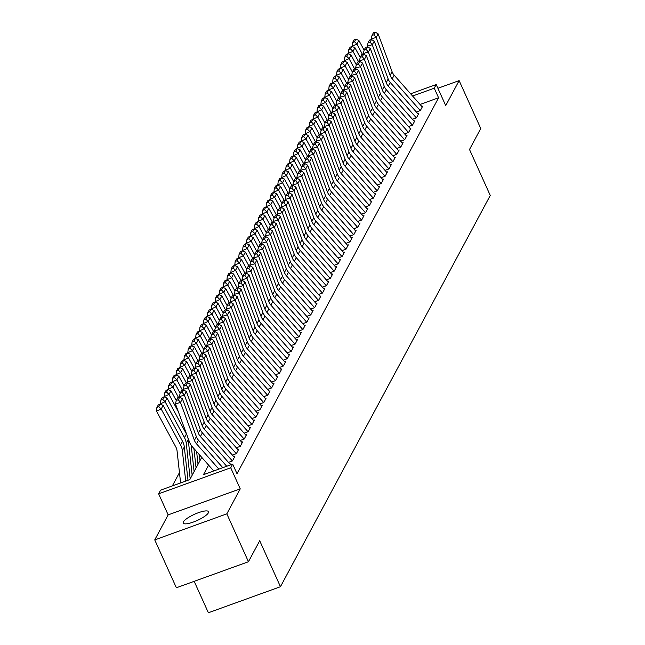 <?xml version="1.0" encoding="UTF-8"?>
<svg xmlns="http://www.w3.org/2000/svg" width="645" height="645" viewBox="0 0 645 645"><rect width="100%" height="100%" fill="white"/><g stroke="black" fill="none" stroke-linecap="round" stroke-linejoin="round"><path stroke-width="0.97" d="M183.406 521.878A13.867 3.386 -24.3 0 0 183.228 523.079A13.867 3.386 -24.3 0 0 195.314 521.297A13.867 3.386 -24.3 0 0 208.343 512.872A13.867 3.386 -24.3 0 0 208.512 511.67A13.867 3.386 -24.3 0 0 196.435 513.452A13.867 3.386 -24.3 0 0 183.406 521.878M194.185 581.33L208.375 612.75L280.454 586.716L490.256 195.451L469.504 149.487L480.751 128.5L459.135 80.617L437.899 88.284M280.454 586.716L259.701 540.744L248.446 561.731L176.367 587.764L154.744 539.881L226.83 513.847L240.23 488.846L230.717 467.778L158.638 493.812L160.589 490.16L189.815 479.606L201.74 457.37M240.23 488.846L168.151 514.879L154.744 539.881M168.151 514.879L158.638 493.812M179.455 472.616L172.328 485.927M248.446 561.731L226.83 513.847M416.339 111.988L420.347 110.537L422.693 106.159L421.83 106.473M412.429 119.285L416.436 117.833L418.782 113.456L417.92 113.77M408.511 126.581L412.518 125.138L414.864 120.76L414.001 121.067M404.6 133.886L408.608 132.435L410.954 128.057L410.091 128.371M400.682 141.182L404.689 139.739L407.035 135.353L406.173 135.668M396.772 148.487L400.779 147.036L403.125 142.658L402.262 142.964M392.853 155.784L396.86 154.332L399.207 149.954L398.344 150.269M388.943 163.08L392.95 161.637L395.296 157.259L394.434 157.565M385.025 170.385L389.032 168.934L391.378 164.556L390.515 164.87M381.114 177.681L385.121 176.238L387.468 171.852L386.605 172.167M377.196 184.978L381.203 183.535L383.557 179.157L382.687 179.463M373.286 192.283L377.293 190.831L379.639 186.453L378.776 186.768M369.367 199.579L373.374 198.136L375.729 193.75L374.858 194.064M365.457 206.884L369.464 205.433L371.81 201.055L370.948 201.369M361.539 214.18L365.546 212.729L367.9 208.351L367.029 208.666M357.628 221.477L361.635 220.034L363.982 215.656L363.119 215.962M353.71 228.781L357.717 227.33L360.071 222.952L359.2 223.267M349.8 236.078L353.807 234.635L356.153 230.249L355.29 230.563M345.881 243.375L349.888 241.931L352.243 237.553L351.38 237.86M341.971 250.679L345.978 249.228L348.324 244.85L347.462 245.165M338.053 257.976L342.06 256.533L344.414 252.155L343.551 252.461M334.142 265.28L338.149 263.829L340.495 259.451L339.633 259.766M330.224 272.577L334.231 271.134L336.585 266.748L335.722 267.062M326.314 279.874L330.321 278.43L332.667 274.052L331.804 274.359M322.395 287.178L326.41 285.727L328.757 281.349L327.894 281.663M318.485 294.475L322.492 293.032L324.838 288.646L323.975 288.96M314.575 301.779L318.582 300.328L320.928 295.95L320.065 296.265M310.656 309.076L314.663 307.625L317.009 303.247L316.147 303.561M306.746 316.373L310.753 314.929L313.099 310.551L312.236 310.858M302.828 323.677L306.835 322.226L309.181 317.848L308.318 318.162M298.917 330.974L302.924 329.531L305.27 325.144L304.408 325.459M294.999 338.27L299.006 336.827L301.352 332.449L300.489 332.756M291.089 345.575L295.096 344.124L297.442 339.746L296.579 340.06M287.17 352.871L291.177 351.428L293.523 347.042L292.661 347.357M283.26 360.176L287.267 358.725L289.613 354.347L288.75 354.661M279.341 367.473L283.349 366.021L285.703 361.643L284.832 361.958M275.431 374.769L279.438 373.326L281.784 368.948L280.922 369.254M271.513 382.074L275.52 380.623L277.874 376.245L277.003 376.559M267.602 389.37L271.61 387.927L273.956 383.541L273.093 383.856M263.684 396.675L267.691 395.224L270.045 390.846L269.175 391.152M259.774 403.972L263.781 402.52L266.127 398.142L265.264 398.457M255.855 411.268L259.862 409.825L262.217 405.447L261.354 405.753M251.945 418.573L255.952 417.122L258.298 412.744L257.436 413.058M248.027 425.869L252.034 424.426L254.388 420.04L253.525 420.355M244.116 433.166L248.123 431.723L250.47 427.345L249.607 427.651M240.198 440.471L244.205 439.019L246.559 434.641L245.697 434.956M236.288 447.767L240.295 446.324L242.641 441.938L241.778 442.252M232.369 455.072L236.376 453.62L238.731 449.243L237.868 449.557M228.459 462.368L232.466 460.917L234.812 456.539L233.95 456.853M230.281 464.989L230.902 463.844L230.039 464.15M208.585 465.118L203.457 474.68L232.676 464.126L236.997 473.704L438.584 97.774L420.056 104.466M410.623 93.791L436.214 84.543L445.727 105.611L459.135 80.617M436.214 84.543L434.254 88.196L412.59 96.016M438.584 97.774L434.254 88.196M232.676 464.126L230.717 467.778M218.873 469.117L196.499 443.808A10.836 10.014 28.2 0 1 194.411 440.333L180.471 402.464L175.456 403.867L189.396 441.744A16.254 15.02 -151.8 0 0 192.524 446.953L213.753 470.963M222.799 467.698L198.45 440.156A10.836 10.014 28.2 0 1 196.37 436.689L182.422 398.812L180.471 402.464L178.318 399.787L179.689 397.231L177.681 397.796L176.311 400.351L178.318 399.787M176.311 400.351L175.456 403.867M182.422 398.812L179.689 397.231M160.129 404.133L158.251 404.971L156.88 407.527L158.759 406.689L160.129 404.133L163.137 405.374L182.511 441.293A16.254 15.02 28.2 0 1 184.309 446.977L187.985 480.267M163.137 405.374L161.185 409.027L180.56 444.937A16.254 15.02 28.2 0 1 182.35 450.621L185.712 481.089M158.759 406.689L161.185 409.027L156.485 411.123L156.88 407.527M180.6 482.936L177.053 450.831A10.836 10.014 -151.8 0 0 175.851 447.041L156.485 411.123M226.726 466.279L200.41 436.504A10.836 10.014 28.2 0 1 198.329 433.037L184.381 395.159L179.366 396.57L179.616 397.256M230.467 464.642L202.369 432.86A10.836 10.014 28.2 0 1 200.289 429.385L186.341 391.515L184.381 395.159L182.237 392.491L183.607 389.935L181.6 390.499L180.229 393.055L182.237 392.491M180.229 393.055L179.366 396.57M186.341 391.515L183.607 389.935M232.385 460.949L204.328 429.207A10.836 10.014 28.2 0 1 202.24 425.74L188.3 387.863L183.285 389.274L183.535 389.951M234.385 457.345L206.279 425.555A10.836 10.014 28.2 0 1 204.199 422.088L190.251 384.21L188.3 387.863L186.147 385.186L187.518 382.63L185.51 383.195L184.139 385.75L186.147 385.186M184.139 385.75L183.285 389.274M190.251 384.21L187.518 382.63M236.304 453.653L208.238 421.911A10.836 10.014 28.2 0 1 206.158 418.436L192.21 380.566L187.195 381.969L187.445 382.654M238.295 450.041L210.197 418.258A10.836 10.014 28.2 0 1 208.109 414.791L194.169 376.914L192.21 380.566L190.065 377.889L191.436 375.334L189.428 375.898L188.058 378.454L190.065 377.889M188.058 378.454L187.195 381.969M194.169 376.914L191.436 375.334M240.214 446.348L212.157 414.606A10.836 10.014 28.2 0 1 210.068 411.139L196.128 373.262L191.113 374.672L191.363 375.35M242.214 442.744L214.108 410.954A10.836 10.014 28.2 0 1 212.028 407.487L198.08 369.609L196.128 373.262L193.976 370.585L195.346 368.037L193.339 368.593L191.968 371.149L193.976 370.585M191.968 371.149L191.113 374.672M198.08 369.609L195.346 368.037M164.048 396.836L162.169 397.675L160.798 400.231L162.677 399.392L164.048 396.836L167.055 398.078L186.429 433.988A16.254 15.02 28.2 0 1 186.865 434.867M187.76 437.286A16.254 15.02 28.2 0 1 188.219 439.672L192.154 475.252M167.055 398.078L165.096 401.722L184.47 437.641A16.254 15.02 28.2 0 1 186.26 443.325L190.194 478.896M162.677 399.392L165.096 401.722L160.395 403.826L160.798 400.231M160.686 404.367L160.395 403.826M167.958 389.532L166.079 390.378L164.709 392.934L166.587 392.087L167.958 389.532L170.965 390.773L176.254 400.577M193.919 448.525L196.064 467.947M191.194 445.235L194.113 471.6M170.965 390.773L169.014 394.426L178.351 411.744M166.587 392.087L169.014 394.426L164.314 396.522L164.709 392.934M164.604 397.062L164.314 396.522M171.876 382.235L169.998 383.074L168.627 385.629L170.506 384.791L171.876 382.235L174.884 383.477L180.173 393.281M199.313 454.628L199.982 460.651M196.62 451.581L198.023 464.303M174.884 383.477L172.924 387.129L178.552 397.554M170.506 384.791L172.924 387.129L168.224 389.225L168.627 385.629M168.514 389.765L168.224 389.225M175.787 374.939L173.908 375.777L172.537 378.333L174.416 377.494L175.787 374.939L178.794 376.18L184.083 385.984M178.794 376.18L176.843 379.824L182.462 390.249M174.416 377.494L176.843 379.824L172.134 381.929L172.537 378.333M172.425 382.461L172.134 381.929M244.133 439.051L216.067 407.309A10.836 10.014 28.2 0 1 213.987 403.843L200.039 365.965L195.024 367.376L195.274 368.053M246.124 435.448L218.026 403.657A10.836 10.014 28.2 0 1 215.938 400.19L201.998 362.313L200.039 365.965L197.894 363.288L199.257 360.732L197.257 361.297L195.887 363.853L197.894 363.288M195.887 363.853L195.024 367.376M201.998 362.313L199.257 360.732M179.705 367.634L177.818 368.48L176.456 371.028L178.334 370.19L179.705 367.634L182.712 368.875L188.001 378.68M182.712 368.875L180.753 372.528L186.381 382.953M178.334 370.19L180.753 372.528L176.053 374.624L176.456 371.028M176.343 375.164L176.053 374.624M248.043 431.747L219.985 400.005A10.836 10.014 28.2 0 1 217.897 396.538L203.957 358.66L198.942 360.071L199.192 360.757M250.042 428.143L221.936 396.361A10.836 10.014 28.2 0 1 219.856 392.886L205.908 355.016L203.957 358.66L201.804 355.992L203.175 353.436L201.167 354L199.797 356.556L201.804 355.992M199.797 356.556L198.942 360.071M205.908 355.016L203.175 353.436M183.615 360.337L181.737 361.176L180.366 363.732L182.245 362.893L183.615 360.337L186.623 361.579L191.912 371.383M186.623 361.579L184.672 365.223L190.291 375.656M182.245 362.893L184.672 365.223L179.963 367.328L180.366 363.732M180.253 367.868L179.963 367.328M251.961 424.45L223.896 392.708A10.836 10.014 28.2 0 1 221.816 389.241L207.867 351.364L202.852 352.775L203.102 353.452M253.953 420.846L225.855 389.056A10.836 10.014 28.2 0 1 223.767 385.589L209.827 347.711L207.867 351.364L205.723 348.687L207.085 346.131L205.086 346.696L203.715 349.251L205.723 348.687M203.715 349.251L202.852 352.775M209.827 347.711L207.085 346.131M187.534 353.041L185.647 353.879L184.285 356.435L186.163 355.589L187.534 353.041L190.541 354.274L195.83 364.086M190.541 354.274L188.582 357.927L194.209 368.351M186.163 355.589L188.582 357.927L183.881 360.031L184.285 356.435M184.172 360.563L183.881 360.031M255.872 417.154L227.814 385.412A10.836 10.014 28.2 0 1 225.726 381.937L211.786 344.067L206.771 345.47L207.021 346.155M257.871 413.542L229.765 381.759A10.836 10.014 28.2 0 1 227.685 378.293L213.737 340.415L211.786 344.067L209.633 341.39L211.004 338.835L208.996 339.399L207.625 341.955L209.633 341.39M207.625 341.955L206.771 345.47M213.737 340.415L211.004 338.835M191.444 345.736L189.566 346.575L188.195 349.13L190.073 348.292L191.444 345.736L194.451 346.978L199.74 356.782M194.451 346.978L192.5 350.63L198.12 361.055M190.073 348.292L192.5 350.63L187.792 352.726L188.195 349.13M188.082 353.267L187.792 352.726M259.79 409.849L231.724 378.107A10.836 10.014 28.2 0 1 229.644 374.64L215.696 336.763L210.681 338.173L210.931 338.851M261.781 406.245L233.683 374.463A10.836 10.014 28.2 0 1 231.595 370.988L217.655 333.118L215.696 336.763L213.543 334.094L214.914 331.538L212.915 332.102L211.544 334.65L213.543 334.094M211.544 334.65L210.681 338.173M217.655 333.118L214.914 331.538M195.362 338.44L193.476 339.278L192.105 341.834L193.992 340.995L195.362 338.44L198.37 339.681L203.659 349.485M198.37 339.681L196.411 343.325L202.038 353.758M193.992 340.995L196.411 343.325L191.71 345.43L192.105 341.834M192 345.97L191.71 345.43M263.7 402.553L235.635 370.811A10.836 10.014 28.2 0 1 233.555 367.344L219.614 329.466L214.6 330.877L214.85 331.554M265.7 398.949L237.594 367.158A10.836 10.014 28.2 0 1 235.514 363.691L221.566 325.814L219.614 329.466L217.462 326.789L218.832 324.233L216.825 324.798L215.454 327.354L217.462 326.789M215.454 327.354L214.6 330.877M221.566 325.814L218.832 324.233M199.273 331.135L197.394 331.981L196.024 334.529L197.902 333.691L199.273 331.135L202.28 332.377L207.569 342.181M202.28 332.377L200.329 336.029L205.948 346.454M197.902 333.691L200.329 336.029L195.62 338.125L196.024 334.529M195.911 338.665L195.62 338.125M267.619 395.256L239.553 363.506A10.836 10.014 28.2 0 1 237.473 360.039L223.525 322.161L218.51 323.572L218.76 324.258M269.61 391.644L241.512 359.862A10.836 10.014 28.2 0 1 239.424 356.395L225.484 318.517L223.525 322.161L221.372 319.493L222.743 316.937L220.743 317.501L219.373 320.057L221.372 319.493M219.373 320.057L218.51 323.572M225.484 318.517L222.743 316.937M203.191 323.838L201.305 324.677L199.934 327.233L201.821 326.394L203.191 323.838L206.198 325.08L211.487 334.884M206.198 325.08L204.239 328.732L209.867 339.157M201.821 326.394L204.239 328.732L199.539 330.829L199.934 327.233M199.829 331.369L199.539 330.829M271.529 387.951L243.463 356.209A10.836 10.014 28.2 0 1 241.383 352.742L227.435 314.865L222.428 316.276L222.678 316.953M273.528 384.347L245.422 352.557A10.836 10.014 28.2 0 1 243.342 349.09L229.394 311.213L227.435 314.865L225.29 312.188L226.661 309.64L224.654 310.197L223.283 312.752L225.29 312.188M223.283 312.752L222.428 316.276M229.394 311.213L226.661 309.64M207.101 316.542L205.223 317.38L203.852 319.936L205.731 319.098L207.101 316.542L210.109 317.775L215.398 327.587M210.109 317.775L208.15 321.428L213.777 331.853M205.731 319.098L208.15 321.428L203.449 323.532L203.852 319.936M203.739 324.064L203.449 323.532M275.447 380.655L247.382 348.913A10.836 10.014 28.2 0 1 245.302 345.438L231.353 307.568L226.339 308.971L226.589 309.656M277.439 377.051L249.341 345.26A10.836 10.014 28.2 0 1 247.253 341.794L233.313 303.916L231.353 307.568L229.201 304.892L230.571 302.336L228.572 302.9L227.201 305.456L229.201 304.892M227.201 305.456L226.339 308.971M233.313 303.916L230.571 302.336M211.02 309.237L209.133 310.076L207.763 312.632L209.649 311.793L211.02 309.237L214.027 310.479L219.316 320.283M214.027 310.479L212.068 314.131L217.696 324.556M209.649 311.793L212.068 314.131L207.368 316.227L207.763 312.632M207.658 316.768L207.368 316.227M279.358 373.35L251.292 341.608A10.836 10.014 28.2 0 1 249.212 338.141L235.264 300.264L230.257 301.675L230.507 302.36M281.357 369.746L253.251 337.964A10.836 10.014 28.2 0 1 251.171 334.489L237.223 296.619L235.264 300.264L233.119 297.595L234.49 295.039L232.482 295.603L231.112 298.159L233.119 297.595M231.112 298.159L230.257 301.675M237.223 296.619L234.49 295.039M214.93 301.941L213.052 302.779L211.681 305.335L213.56 304.496L214.93 301.941L217.937 303.182L223.226 312.986M217.937 303.182L215.978 306.827L221.606 317.259M213.56 304.496L215.978 306.827L211.278 308.931L211.681 305.335M211.568 309.471L211.278 308.931M283.276 366.054L255.21 334.312A10.836 10.014 28.2 0 1 253.13 330.845L239.182 292.967L234.167 294.378L234.417 295.055M285.267 362.45L257.17 330.659A10.836 10.014 28.2 0 1 255.081 327.192L241.141 289.315L239.182 292.967L237.029 290.29L238.4 287.735L236.401 288.299L235.03 290.855L237.029 290.29M235.03 290.855L234.167 294.378M241.141 289.315L238.4 287.735M218.849 294.644L216.962 295.483L215.591 298.038L217.478 297.192L218.849 294.644L221.856 295.878L227.145 305.682M221.856 295.878L219.897 299.53L225.524 309.955M217.478 297.192L219.897 299.53L215.196 301.626L215.591 298.038M215.486 302.166L215.196 301.626M287.186 358.757L259.121 327.015A10.836 10.014 28.2 0 1 257.041 323.54L243.092 285.671L238.086 287.073L238.336 287.759M289.186 355.145L261.08 323.363A10.836 10.014 28.2 0 1 259 319.896L245.052 282.018L243.092 285.671L240.948 282.994L242.318 280.438L240.311 281.002L238.94 283.558L240.948 282.994M238.94 283.558L238.086 287.073M245.052 282.018L242.318 280.438M222.759 287.339L220.88 288.178L219.51 290.734L221.388 289.895L222.759 287.339L225.766 288.581L231.055 298.385M225.766 288.581L223.807 292.233L229.435 302.658M221.388 289.895L223.807 292.233L219.107 294.33L219.51 290.734M219.397 294.87L219.107 294.33M291.105 351.452L263.039 319.71A10.836 10.014 28.2 0 1 260.951 316.244L247.011 278.366L241.996 279.777L242.246 280.454M293.096 347.849L264.998 316.058A10.836 10.014 28.2 0 1 262.91 312.591L248.97 274.722L247.011 278.366L244.858 275.697L246.229 273.141L244.221 273.706L242.859 276.253L244.858 275.697M242.859 276.253L241.996 279.777M248.97 274.722L246.229 273.141M226.677 280.043L224.791 280.881L223.42 283.437L225.307 282.599L226.677 280.043L229.685 281.284L234.974 291.089M229.685 281.284L227.725 284.929L233.345 295.354M225.307 282.599L227.725 284.929L223.025 287.033L223.42 283.437M223.315 287.565L223.025 287.033M295.015 344.156L266.949 312.414A10.836 10.014 28.2 0 1 264.869 308.947L250.921 271.069L245.914 272.48L246.164 273.158M297.014 340.552L268.909 308.762A10.836 10.014 28.2 0 1 266.828 305.295L252.88 267.417L250.921 271.069L248.776 268.393L250.147 265.837L248.14 266.401L246.769 268.957L248.776 268.393M246.769 268.957L245.914 272.48M252.88 267.417L250.147 265.837M230.588 272.738L228.709 273.585L227.338 276.133L229.217 275.294L230.588 272.738L233.595 273.98L238.884 283.784M233.595 273.98L231.636 277.632L237.263 288.057M229.217 275.294L231.636 277.632L226.935 279.728L227.338 276.133M227.225 280.269L226.935 279.728M298.925 336.851L270.868 305.109A10.836 10.014 28.2 0 1 268.78 301.642L254.839 263.765L249.825 265.176L250.075 265.861M300.925 333.247L272.827 301.465A10.836 10.014 28.2 0 1 270.739 297.99L256.799 260.12L254.839 263.765L252.687 261.096L254.057 258.54L252.05 259.105L250.687 261.66L252.687 261.096M250.687 261.66L249.825 265.176M256.799 260.12L254.057 258.54M234.498 265.442L232.619 266.28L231.249 268.836L233.135 267.998L234.498 265.442L237.513 266.683L242.802 276.487M237.513 266.683L235.554 270.328L241.174 280.76M233.135 267.998L235.554 270.328L230.854 272.432L231.249 268.836M231.144 272.972L230.854 272.432M302.844 329.555L274.778 297.813A10.836 10.014 28.2 0 1 272.698 294.346L258.75 256.468L253.735 257.879L253.993 258.556M304.843 325.951L276.737 294.16A10.836 10.014 28.2 0 1 274.657 290.693L260.709 252.816L258.75 256.468L256.605 253.791L257.976 251.236L255.968 251.8L254.598 254.356L256.605 253.791M254.598 254.356L253.735 257.879M260.709 252.816L257.976 251.236M238.416 258.145L236.538 258.984L235.167 261.539L237.046 260.693L238.416 258.145L241.424 259.379L246.713 269.191M241.424 259.379L239.464 263.031L245.092 273.456M237.046 260.693L239.464 263.031L234.764 265.135L235.167 261.539M235.054 265.667L234.764 265.135M306.754 322.258L278.696 290.516A10.836 10.014 28.2 0 1 276.608 287.041L262.668 249.172L257.653 250.574L257.903 251.26M308.753 318.646L280.648 286.864A10.836 10.014 28.2 0 1 278.567 283.397L264.627 245.519L262.668 249.172L260.516 246.495L261.886 243.939L259.879 244.503L258.508 247.059L260.516 246.495M258.508 247.059L257.653 250.574M264.627 245.519L261.886 243.939M242.327 250.841L240.448 251.679L239.077 254.235L240.964 253.396L242.327 250.841L245.342 252.082L250.631 261.886M245.342 252.082L243.383 255.734L249.002 266.159M240.964 253.396L243.383 255.734L238.682 257.831L239.077 254.235M238.972 258.371L238.682 257.831M310.672 314.954L282.607 283.211A10.836 10.014 28.2 0 1 280.527 279.745L266.579 241.867L261.564 243.278L261.822 243.963M312.672 311.35L284.566 279.567A10.836 10.014 28.2 0 1 282.486 276.092L268.538 238.223L266.579 241.867L264.434 239.198L265.805 236.642L263.797 237.207L262.426 239.755L264.434 239.198M262.426 239.755L261.564 243.278M268.538 238.223L265.805 236.642M246.245 243.544L244.366 244.382L242.996 246.938L244.874 246.1L246.245 243.544L249.252 244.786L254.541 254.59M249.252 244.786L247.293 248.43L252.921 258.863M244.874 246.1L247.293 248.43L242.593 250.534L242.996 246.938M242.883 251.074L242.593 250.534M314.583 307.657L286.525 275.915A10.836 10.014 28.2 0 1 284.437 272.448L270.497 234.57L265.482 235.981L265.732 236.659M316.582 304.053L288.476 272.263A10.836 10.014 28.2 0 1 286.396 268.796L272.456 230.918L270.497 234.57L268.344 231.894L269.715 229.338L267.707 229.902L266.337 232.458L268.344 231.894M266.337 232.458L265.482 235.981M272.456 230.918L269.715 229.338M250.155 236.239L248.277 237.086L246.906 239.642L248.785 238.795L250.155 236.239L253.171 237.481L258.46 247.285M253.171 237.481L251.211 241.133L256.831 251.558M248.785 238.795L251.211 241.133L246.511 243.23L246.906 239.642M246.801 243.77L246.511 243.23M318.501 300.36L290.435 268.618A10.836 10.014 28.2 0 1 288.355 265.143L274.407 227.274L269.392 228.677L269.642 229.362M320.492 296.748L292.395 264.966A10.836 10.014 28.2 0 1 290.315 261.499L276.366 223.622L274.407 227.274L272.263 224.597L273.633 222.041L271.626 222.606L270.255 225.161L272.263 224.597M270.255 225.161L269.392 228.677M276.366 223.622L273.633 222.041M254.074 228.943L252.195 229.781L250.824 232.337L252.703 231.499L254.074 228.943L257.081 230.184L262.37 239.988M257.081 230.184L255.122 233.837L260.749 244.261M252.703 231.499L255.122 233.837L250.421 235.933L250.824 232.337M250.712 236.473L250.421 235.933M322.411 293.056L294.354 261.314A10.836 10.014 28.2 0 1 292.266 257.847L278.326 219.969L273.311 221.38L273.561 222.057M324.411 289.452L296.305 257.661A10.836 10.014 28.2 0 1 294.225 254.194L280.277 216.317L278.326 219.969L276.173 217.292L277.543 214.745L275.536 215.301L274.165 217.857L276.173 217.292M274.165 217.857L273.311 221.38M280.277 216.317L277.543 214.745M326.33 285.759L298.264 254.017A10.836 10.014 28.2 0 1 296.184 250.55L282.236 212.673L277.221 214.084L277.471 214.761M328.321 282.155L300.223 250.365A10.836 10.014 28.2 0 1 298.143 246.898L284.195 209.02L282.236 212.673L280.091 209.996L281.462 207.44L279.454 208.004L278.084 210.56L280.091 209.996M278.084 210.56L277.221 214.084M284.195 209.02L281.462 207.44M330.24 278.455L302.183 246.713A10.836 10.014 28.2 0 1 300.094 243.246L286.154 205.368L281.139 206.779L281.389 207.464M332.24 274.851L304.134 243.068A10.836 10.014 28.2 0 1 302.053 239.593L288.105 201.724L286.154 205.368L284.002 202.699L285.372 200.144L283.365 200.708L281.994 203.264L284.002 202.699M281.994 203.264L281.139 206.779M288.105 201.724L285.372 200.144M257.984 221.646L256.105 222.485L254.735 225.041L256.613 224.202L257.984 221.646L260.991 222.888L266.28 232.692M260.991 222.888L259.04 226.532L264.66 236.957M256.613 224.202L259.04 226.532L254.34 228.636L254.735 225.041M254.63 229.169L254.34 228.636M261.902 214.342L260.024 215.18L258.653 217.736L260.532 216.897L261.902 214.342L264.91 215.583L270.199 225.387M264.91 215.583L262.95 219.236L268.578 229.66M260.532 216.897L262.95 219.236L258.25 221.332L258.653 217.736M258.54 221.872L258.25 221.332M265.813 207.045L263.934 207.883L262.563 210.439L264.442 209.601L265.813 207.045L268.82 208.287L274.109 218.091M268.82 208.287L266.869 211.931L272.488 222.364M264.442 209.601L266.869 211.931L262.168 214.035L262.563 210.439M262.459 214.575L262.168 214.035M334.158 271.158L306.093 239.416A10.836 10.014 28.2 0 1 304.013 235.949L290.065 198.071L285.05 199.482L285.3 200.16M336.15 267.554L308.052 235.764A10.836 10.014 28.2 0 1 305.964 232.297L292.024 194.419L290.065 198.071L287.92 195.395L289.291 192.839L287.283 193.403L285.912 195.959L287.92 195.395M285.912 195.959L285.05 199.482M292.024 194.419L289.291 192.839M269.731 199.748L267.852 200.587L266.482 203.143L268.36 202.296L269.731 199.748L272.738 200.982L278.027 210.794M272.738 200.982L270.779 204.634L276.407 215.059M268.36 202.296L270.779 204.634L266.079 206.739L266.482 203.143M266.369 207.271L266.079 206.739M338.069 263.861L310.011 232.119A10.836 10.014 28.2 0 1 307.923 228.644L293.983 190.775L288.968 192.178L289.218 192.863M340.068 260.249L311.962 228.467A10.836 10.014 28.2 0 1 309.882 225L295.934 187.123L293.983 190.775L291.83 188.098L293.201 185.542L291.193 186.107L289.823 188.662L291.83 188.098M289.823 188.662L288.968 192.178M295.934 187.123L293.201 185.542M273.641 192.444L271.763 193.282L270.392 195.838L272.271 195L273.641 192.444L276.649 193.685L281.938 203.489M276.649 193.685L274.697 197.338L280.317 207.763M272.271 195L274.697 197.338L269.989 199.434L270.392 195.838M270.279 199.974L269.989 199.434M341.987 256.557L313.922 224.815A10.836 10.014 28.2 0 1 311.841 221.348L297.893 183.47L292.878 184.881L293.128 185.558M343.978 252.953L315.881 221.171A10.836 10.014 28.2 0 1 313.793 217.696L299.852 179.826L297.893 183.47L295.749 180.802L297.111 178.246L295.112 178.81L293.741 181.358L295.749 180.802M293.741 181.358L292.878 184.881M299.852 179.826L297.111 178.246M277.56 185.147L275.673 185.986L274.31 188.542L276.189 187.703L277.56 185.147L280.567 186.389L285.856 196.193M280.567 186.389L278.608 190.033L284.235 200.466M276.189 187.703L278.608 190.033L273.907 192.137L274.31 188.542M274.198 192.67L273.907 192.137M345.897 249.26L317.84 217.518A10.836 10.014 28.2 0 1 315.752 214.051L301.812 176.174L296.797 177.585L297.047 178.262M347.897 245.656L319.791 213.866A10.836 10.014 28.2 0 1 317.711 210.399L303.763 172.521L301.812 176.174L299.659 173.497L301.03 170.941L299.022 171.506L297.651 174.061L299.659 173.497M297.651 174.061L296.797 177.585M303.763 172.521L301.03 170.941M281.47 177.843L279.591 178.689L278.221 181.237L280.099 180.398L281.47 177.843L284.477 179.084L289.766 188.888M284.477 179.084L282.526 182.737L288.146 193.161M280.099 180.398L282.526 182.737L277.818 184.833L278.221 181.237M278.108 185.373L277.818 184.833M349.816 241.956L321.75 210.214A10.836 10.014 28.2 0 1 319.67 206.747L305.722 168.869L300.707 170.28L300.957 170.965M351.807 238.352L323.709 206.569A10.836 10.014 28.2 0 1 321.621 203.102L307.681 165.225L305.722 168.869L303.577 166.2L304.94 163.645L302.94 164.209L301.57 166.765L303.577 166.2M301.57 166.765L300.707 170.28M307.681 165.225L304.94 163.645M285.388 170.546L283.502 171.385L282.139 173.94L284.018 173.102L285.388 170.546L288.396 171.788L293.685 181.592M288.396 171.788L286.436 175.44L292.064 185.865M284.018 173.102L286.436 175.44L281.736 177.536L282.139 173.94M282.026 178.076L281.736 177.536M353.726 234.659L325.669 202.917A10.836 10.014 28.2 0 1 323.58 199.45L309.64 161.573L304.625 162.983L304.875 163.661M355.726 231.055L327.62 199.265A10.836 10.014 28.2 0 1 325.54 195.798L311.591 157.92L309.64 161.573L307.488 158.896L308.858 156.34L306.851 156.904L305.48 159.46L307.488 158.896M305.48 159.46L304.625 162.983M311.591 157.92L308.858 156.34M289.299 163.249L287.42 164.088L286.049 166.644L287.928 165.805L289.299 163.249L292.306 164.483L297.595 174.295M292.306 164.483L290.355 168.135L295.974 178.56M287.928 165.805L290.355 168.135L285.646 170.24L286.049 166.644M285.937 170.772L285.646 170.24M357.644 227.363L329.579 195.62A10.836 10.014 28.2 0 1 327.499 192.145L313.551 154.276L308.536 155.679L308.786 156.364M359.636 223.759L331.538 191.968A10.836 10.014 28.2 0 1 329.45 188.501L315.51 150.624L313.551 154.276L311.398 151.599L312.769 149.043L310.769 149.608L309.398 152.164L311.398 151.599M309.398 152.164L308.536 155.679M315.51 150.624L312.769 149.043M293.217 155.945L291.33 156.783L289.96 159.339L291.846 158.501L293.217 155.945L296.224 157.187L301.513 166.99M296.224 157.187L294.265 160.839L299.893 171.264M291.846 158.501L294.265 160.839L289.565 162.935L289.96 159.339M289.855 163.475L289.565 162.935M361.555 220.058L333.489 188.316A10.836 10.014 28.2 0 1 331.409 184.849L317.469 146.971L312.454 148.382L312.704 149.068M363.554 216.454L335.448 184.672A10.836 10.014 28.2 0 1 333.368 181.197L319.42 143.327L317.469 146.971L315.316 144.303L316.687 141.747L314.679 142.311L313.309 144.867L315.316 144.303M313.309 144.867L312.454 148.382M319.42 143.327L316.687 141.747M297.127 148.648L295.249 149.487L293.878 152.043L295.757 151.204L297.127 148.648L300.135 149.89L305.424 159.694M300.135 149.89L298.183 153.534L303.803 163.967M295.757 151.204L298.183 153.534L293.475 155.638L293.878 152.043M293.765 156.179L293.475 155.638M365.473 212.761L337.408 181.019A10.836 10.014 28.2 0 1 335.327 177.552L321.379 139.675L316.364 141.086L316.614 141.763M367.465 209.157L339.367 177.367A10.836 10.014 28.2 0 1 337.279 173.9L323.339 136.022L321.379 139.675L319.227 136.998L320.597 134.442L318.598 135.007L317.227 137.562L319.227 136.998M317.227 137.562L316.364 141.086M323.339 136.022L320.597 134.442M301.046 141.344L299.159 142.19L297.788 144.746L299.675 143.899L301.046 141.344L304.053 142.585L309.342 152.389M304.053 142.585L302.094 146.238L307.721 156.662M299.675 143.899L302.094 146.238L297.393 148.334L297.788 144.746M297.684 148.874L297.393 148.334M369.383 205.465L341.318 173.723A10.836 10.014 28.2 0 1 339.238 170.248L325.29 132.378L320.283 133.781L320.533 134.466M371.383 201.853L343.277 170.07A10.836 10.014 28.2 0 1 341.197 166.603L327.249 128.726L325.29 132.378L323.145 129.701L324.516 127.146L322.508 127.71L321.137 130.266L323.145 129.701M321.137 130.266L320.283 133.781M327.249 128.726L324.516 127.146M304.956 134.047L303.077 134.886L301.707 137.441L303.585 136.603L304.956 134.047L307.963 135.289L313.252 145.093M307.963 135.289L306.004 138.941L311.632 149.366M303.585 136.603L306.004 138.941L301.304 141.037L301.707 137.441M301.594 141.577L301.304 141.037M373.302 198.16L345.236 166.418A10.836 10.014 28.2 0 1 343.156 162.951L329.208 125.074L324.193 126.484L324.443 127.162M375.293 194.556L347.195 162.766A10.836 10.014 28.2 0 1 345.107 159.299L331.167 121.421L329.208 125.074L327.055 122.397L328.426 119.849L326.426 120.405L325.056 122.961L327.055 122.397M325.056 122.961L324.193 126.484M331.167 121.421L328.426 119.849M308.874 126.751L306.988 127.589L305.617 130.145L307.504 129.306L308.874 126.751L311.882 127.992L317.171 137.796M311.882 127.992L309.923 131.636L315.55 142.061M307.504 129.306L309.923 131.636L305.222 133.741L305.617 130.145M305.512 134.273L305.222 133.741M377.212 190.864L349.147 159.122A10.836 10.014 28.2 0 1 347.066 155.655L333.118 117.777L328.111 119.188L328.361 119.865M379.212 187.26L351.106 155.469A10.836 10.014 28.2 0 1 349.026 152.002L335.078 114.125L333.118 117.777L330.974 115.1L332.344 112.544L330.337 113.109L328.966 115.665L330.974 115.1M328.966 115.665L328.111 119.188M335.078 114.125L332.344 112.544M312.785 119.446L310.906 120.292L309.536 122.84L311.414 122.002L312.785 119.446L315.792 120.688L321.081 130.492M315.792 120.688L313.833 124.34L319.46 134.765M311.414 122.002L313.833 124.34L309.132 126.436L309.536 122.84M309.423 126.976L309.132 126.436M381.131 183.559L353.065 151.817A10.836 10.014 28.2 0 1 350.977 148.35L337.037 110.472L332.022 111.883L332.272 112.569M383.122 179.955L355.024 148.173A10.836 10.014 28.2 0 1 352.936 144.698L338.996 106.828L337.037 110.472L334.884 107.804L336.255 105.248L334.255 105.812L332.885 108.368L334.884 107.804M332.885 108.368L332.022 111.883M338.996 106.828L336.255 105.248M316.703 112.149L314.816 112.988L313.446 115.544L315.332 114.705L316.703 112.149L319.71 113.391L324.999 123.195M319.71 113.391L317.751 117.035L323.379 127.468M315.332 114.705L317.751 117.035L313.051 119.14L313.446 115.544M313.341 119.68L313.051 119.14M385.041 176.262L356.975 144.52A10.836 10.014 28.2 0 1 354.895 141.053L340.947 103.176L335.94 104.587L336.19 105.264M387.04 172.658L358.934 140.868A10.836 10.014 28.2 0 1 356.854 137.401L342.906 99.523L340.947 103.176L338.802 100.499L340.173 97.943L338.165 98.508L336.795 101.063L338.802 100.499M336.795 101.063L335.94 104.587M342.906 99.523L340.173 97.943M320.613 104.853L318.735 105.691L317.364 108.247L319.243 107.401L320.613 104.853L323.621 106.086L328.91 115.898M323.621 106.086L321.661 109.739L327.289 120.163M319.243 107.401L321.661 109.739L316.961 111.843L317.364 108.247M317.251 112.375L316.961 111.843M388.959 168.966L360.894 137.224A10.836 10.014 28.2 0 1 358.805 133.749L344.865 95.879L339.851 97.282L340.1 97.967M390.951 165.354L362.853 133.571A10.836 10.014 28.2 0 1 360.765 130.105L346.825 92.227L344.865 95.879L342.713 93.203L344.083 90.647L342.076 91.211L340.713 93.767L342.713 93.203M340.713 93.767L339.851 97.282M346.825 92.227L344.083 90.647M324.532 97.548L322.645 98.387L321.275 100.943L323.161 100.104L324.532 97.548L327.539 98.79L332.828 108.594M327.539 98.79L325.58 102.442L331.199 112.867M323.161 100.104L325.58 102.442L320.879 104.538L321.275 100.943M321.17 105.079L320.879 104.538M392.87 161.661L364.804 129.919A10.836 10.014 28.2 0 1 362.724 126.452L348.776 88.575L343.761 89.986L344.019 90.663M394.869 158.057L366.763 126.275A10.836 10.014 28.2 0 1 364.683 122.8L350.735 84.93L348.776 88.575L346.631 85.906L348.002 83.35L345.994 83.915L344.624 86.462L346.631 85.906M344.624 86.462L343.761 89.986M350.735 84.93L348.002 83.35M328.442 90.252L326.564 91.09L325.193 93.646L327.071 92.807L328.442 90.252L331.449 91.493L336.738 101.297M331.449 91.493L329.49 95.138L335.118 105.57M327.071 92.807L329.49 95.138L324.79 97.242L325.193 93.646M325.08 97.782L324.79 97.242M396.78 154.365L368.722 122.623A10.836 10.014 28.2 0 1 366.634 119.156L352.694 81.278L347.679 82.689L347.929 83.366M398.779 150.761L370.682 118.97A10.836 10.014 28.2 0 1 368.593 115.503L354.653 77.626L352.694 81.278L350.541 78.601L351.912 76.045L349.904 76.61L348.542 79.166L350.541 78.601M348.542 79.166L347.679 82.689M354.653 77.626L351.912 76.045M332.352 82.947L330.474 83.794L329.103 86.341L330.99 85.503L332.352 82.947L335.368 84.189L340.657 93.993M335.368 84.189L333.409 87.841L339.028 98.266M330.99 85.503L333.409 87.841L328.708 89.937L329.103 86.341M328.998 90.477L328.708 89.937M400.698 147.068L372.633 115.318A10.836 10.014 28.2 0 1 370.553 111.851L356.604 73.973L351.589 75.384L351.847 76.07M402.698 143.456L374.592 111.674A10.836 10.014 28.2 0 1 372.512 108.207L358.564 70.329L356.604 73.973L354.46 71.305L355.83 68.749L353.823 69.313L352.452 71.869L354.46 71.305M352.452 71.869L351.589 75.384M358.564 70.329L355.83 68.749M336.271 75.65L334.392 76.489L333.022 79.045L334.9 78.206L336.271 75.65L339.278 76.892L344.567 86.696M339.278 76.892L337.319 80.544L342.947 90.969M334.9 78.206L337.319 80.544L332.618 82.641L333.022 79.045M332.909 83.181L332.618 82.641M404.608 139.763L376.551 108.021A10.836 10.014 28.2 0 1 374.463 104.555L360.523 66.677L355.508 68.088L355.758 68.765M406.608 136.16L378.502 104.369A10.836 10.014 28.2 0 1 376.422 100.902L362.482 63.025L360.523 66.677L358.37 64L359.741 61.452L357.733 62.009L356.363 64.564L358.37 64M356.363 64.564L355.508 68.088M362.482 63.025L359.741 61.452M340.181 68.354L338.303 69.192L336.932 71.748L338.819 70.91L340.181 68.354L343.196 69.587L348.485 79.4M343.196 69.587L341.237 73.24L346.857 83.665M338.819 70.91L341.237 73.24L336.537 75.344L336.932 71.748M336.827 75.876L336.537 75.344M408.527 132.467L380.461 100.725A10.836 10.014 28.2 0 1 378.381 97.25L364.433 59.38L359.418 60.783L359.676 61.468M410.526 128.863L382.421 97.073A10.836 10.014 28.2 0 1 380.34 93.606L366.392 55.728L364.433 59.38L362.288 56.704L363.659 54.148L361.651 54.712L360.281 57.268L362.288 56.704M360.281 57.268L359.418 60.783M366.392 55.728L363.659 54.148M344.099 61.049L342.221 61.888L340.85 64.444L342.729 63.605L344.099 61.049L347.107 62.291L352.396 72.095M347.107 62.291L345.148 65.943L350.775 76.368M342.729 63.605L345.148 65.943L340.447 68.039L340.85 64.444M340.737 68.58L340.447 68.039M412.437 125.162L384.38 93.42A10.836 10.014 28.2 0 1 382.292 89.953L368.351 52.076L363.337 53.487L363.587 54.172M414.437 121.558L386.331 89.776A10.836 10.014 28.2 0 1 384.251 86.301L370.311 48.431L368.351 52.076L366.199 49.407L367.569 46.851L365.562 47.416L364.191 49.971L366.199 49.407M364.191 49.971L363.337 53.487M370.311 48.431L367.569 46.851M348.01 53.753L346.131 54.591L344.761 57.147L346.639 56.309L348.01 53.753L351.025 54.994L356.314 64.798M351.025 54.994L349.066 58.639L354.686 69.071M346.639 56.309L349.066 58.639L344.365 60.743L344.761 57.147M344.656 61.283L344.365 60.743M416.356 117.866L388.29 86.124A10.836 10.014 28.2 0 1 386.21 82.657L372.262 44.779L367.247 46.19L367.497 46.867M418.347 114.262L390.249 82.471A10.836 10.014 28.2 0 1 388.169 79.004L374.221 41.127L372.262 44.779L370.117 42.102L371.488 39.547L369.48 40.111L368.11 42.667L370.117 42.102M368.11 42.667L367.247 46.19M374.221 41.127L371.488 39.547M351.928 46.456L350.05 47.295L348.679 49.85L350.558 49.004L351.928 46.456L354.935 47.69L360.224 57.494M354.935 47.69L352.976 51.342L358.604 61.767M350.558 49.004L352.976 51.342L348.276 53.438L348.679 49.85M348.566 53.978L348.276 53.438M420.266 110.569L392.208 78.827A10.836 10.014 28.2 0 1 390.12 75.352L376.18 37.483L371.165 38.885L371.415 39.571M422.265 106.957L394.159 75.175A10.836 10.014 28.2 0 1 392.079 71.708L378.131 33.83L376.18 37.483L374.027 34.806L375.398 32.25L373.391 32.814L372.02 35.37L374.027 34.806M372.02 35.37L371.165 38.885M378.131 33.83L375.398 32.25M355.838 39.152L353.96 39.99L352.589 42.546L354.468 41.707L355.838 39.152L358.846 40.393L364.135 50.197M358.846 40.393L356.895 44.045L362.514 54.47M354.468 41.707L356.895 44.045L352.194 46.142L352.589 42.546M352.484 46.682L352.194 46.142M196.499 443.808L198.45 440.156M194.411 440.333L196.37 436.689M182.511 441.293L180.56 444.937M184.309 446.977L182.35 450.621M200.41 436.504L202.369 432.86M198.329 433.037L200.289 429.385M204.328 429.207L206.279 425.555M202.24 425.74L204.199 422.088M208.238 421.911L210.197 418.258M206.158 418.436L208.109 414.791M212.157 414.606L214.108 410.954M210.068 411.139L212.028 407.487M186.429 433.988L184.47 437.641M188.219 439.672L186.26 443.325M216.067 407.309L218.026 403.657M213.987 403.843L215.938 400.19M219.985 400.005L221.936 396.361M217.897 396.538L219.856 392.886M223.896 392.708L225.855 389.056M221.816 389.241L223.767 385.589M227.814 385.412L229.765 381.759M225.726 381.937L227.685 378.293M231.724 378.107L233.683 374.463M229.644 374.64L231.595 370.988M235.635 370.811L237.594 367.158M233.555 367.344L235.514 363.691M239.553 363.506L241.512 359.862M237.473 360.039L239.424 356.395M243.463 356.209L245.422 352.557M241.383 352.742L243.342 349.09M247.382 348.913L249.341 345.26M245.302 345.438L247.253 341.794M251.292 341.608L253.251 337.964M249.212 338.141L251.171 334.489M255.21 334.312L257.17 330.659M253.13 330.845L255.081 327.192M259.121 327.015L261.08 323.363M257.041 323.54L259 319.896M263.039 319.71L264.998 316.058M260.951 316.244L262.91 312.591M266.949 312.414L268.909 308.762M264.869 308.947L266.828 305.295M270.868 305.109L272.827 301.465M268.78 301.642L270.739 297.99M274.778 297.813L276.737 294.16M272.698 294.346L274.657 290.693M278.696 290.516L280.648 286.864M276.608 287.041L278.567 283.397M282.607 283.211L284.566 279.567M280.527 279.745L282.486 276.092M286.525 275.915L288.476 272.263M284.437 272.448L286.396 268.796M290.435 268.618L292.395 264.966M288.355 265.143L290.315 261.499M294.354 261.314L296.305 257.661M292.266 257.847L294.225 254.194M298.264 254.017L300.223 250.365M296.184 250.55L298.143 246.898M302.183 246.713L304.134 243.068M300.094 243.246L302.053 239.593M306.093 239.416L308.052 235.764M304.013 235.949L305.964 232.297M310.011 232.119L311.962 228.467M307.923 228.644L309.882 225M313.922 224.815L315.881 221.171M311.841 221.348L313.793 217.696M317.84 217.518L319.791 213.866M315.752 214.051L317.711 210.399M321.75 210.214L323.709 206.569M319.67 206.747L321.621 203.102M325.669 202.917L327.62 199.265M323.58 199.45L325.54 195.798M329.579 195.62L331.538 191.968M327.499 192.145L329.45 188.501M333.489 188.316L335.448 184.672M331.409 184.849L333.368 181.197M337.408 181.019L339.367 177.367M335.327 177.552L337.279 173.9M341.318 173.723L343.277 170.07M339.238 170.248L341.197 166.603M345.236 166.418L347.195 162.766M343.156 162.951L345.107 159.299M349.147 159.122L351.106 155.469M347.066 155.655L349.026 152.002M353.065 151.817L355.024 148.173M350.977 148.35L352.936 144.698M356.975 144.52L358.934 140.868M354.895 141.053L356.854 137.401M360.894 137.224L362.853 133.571M358.805 133.749L360.765 130.105M364.804 129.919L366.763 126.275M362.724 126.452L364.683 122.8M368.722 122.623L370.682 118.97M366.634 119.156L368.593 115.503M372.633 115.318L374.592 111.674M370.553 111.851L372.512 108.207M376.551 108.021L378.502 104.369M374.463 104.555L376.422 100.902M380.461 100.725L382.421 97.073M378.381 97.25L380.34 93.606M384.38 93.42L386.331 89.776M382.292 89.953L384.251 86.301M388.29 86.124L390.249 82.471M386.21 82.657L388.169 79.004M392.208 78.827L394.159 75.175M390.12 75.352L392.079 71.708"/></g></svg>
